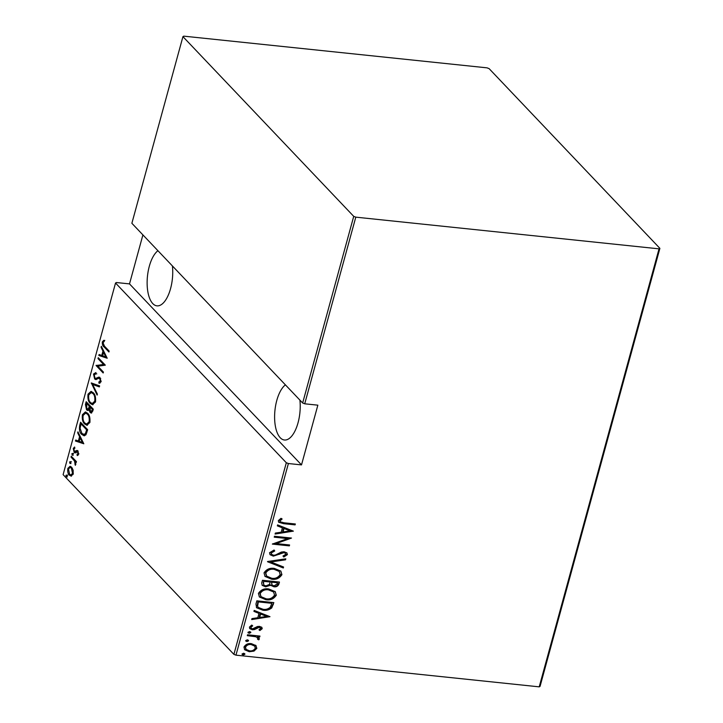<?xml version="1.0" encoding="UTF-8"?>
<svg xmlns="http://www.w3.org/2000/svg" width="723" height="723" viewBox="0 0 723 723"><rect width="100%" height="100%" fill="white"/><g stroke="black" fill="none" stroke-linecap="round" stroke-linejoin="round"><path stroke-width="1.08" d="M299.891 400.09A28.549 12.526 96 0 1 298.039 422.792A28.549 12.526 96 0 1 284.455 440.009A28.549 12.526 96 0 1 276.792 400.434A28.549 12.526 96 0 1 285.413 384.862M172.408 265.937A28.549 12.526 96 0 1 170.556 288.64A28.549 12.526 96 0 1 156.972 305.847A28.549 12.526 96 0 1 149.309 266.281A28.549 12.526 96 0 1 157.939 250.709M66.769 475.038L67.122 476.556L66.281 476.828L65.938 475.309L67.745 475.147M67.122 476.556L66.281 476.828L66.941 476.9M70.438 461.645L70.782 463.154L69.95 463.425L69.607 461.916L71.414 461.744M70.782 463.154L69.95 463.425L70.61 463.497M72.698 453.375L73.041 454.894L72.21 455.165L71.866 453.646L73.674 453.475M73.041 454.894L72.21 455.165L72.869 455.237M83.805 443.777L75.436 441.012L75.707 440.045L78.364 441.003L79.557 436.647L77.677 432.833L77.939 431.857L83.805 443.777L75.436 441.012M87.564 413.222C89.498 414.866 90.267 417.948 89.869 422.458L86.877 425.278L84.663 423.976C82.729 422.313 81.97 419.232 82.404 414.713L85.377 411.947L87.564 413.222M93.186 392.67C95.12 394.324 95.888 397.406 95.49 401.916L92.499 404.726L90.285 403.425C88.342 401.771 87.591 398.68 88.025 394.162L90.999 391.405L93.186 392.67M96.051 373.8L94.252 374.812L94.903 378.084L95.698 378.445L98.753 377.117L99.991 377.686L100.967 381.889L99.042 383.298L98.834 382.006L100.271 381.012L99.774 378.608L98.68 378.319L95.797 379.575L94.65 378.969L93.529 374.026L95.924 372.544L95.788 373.764L96.765 373.863M94.903 378.084L96.665 378.545L99.729 377.225M100.66 378.698L98.68 378.319M107.203 358.237L98.843 355.472L99.105 354.505L101.771 355.463L102.955 351.107L101.075 347.293L101.347 346.317L107.203 358.237L98.843 355.472M104.446 346.136L109.164 351.089L108.911 351.984L104.13 346.95C102.829 346.254 102.223 344.582 102.314 341.925L103.814 340.289L104.211 341.401L103.018 342.756L104.446 346.136M97.985 358.599L98.229 357.704L105.314 365.16L97.831 366.209L103.416 372.083L103.172 372.978L96.087 365.522L103.552 364.464L97.985 358.599L99.006 358.527M91.324 382.946L99.629 385.928L99.358 386.904L92.661 384.491L97.388 394.116L97.126 395.092L91.324 382.946M86.191 401.708L93.276 409.164L92.743 411.116L91.179 413.068L90.113 412.453L88.92 409.715L87.664 410.501L86.552 409.851L85.431 404.473L86.191 401.708M79.693 425.458L80.569 422.25L87.655 429.706L85.929 434.812L84.049 435.788L81.699 434.369C79.72 432.833 79.051 429.869 79.693 425.458L80.605 425.558M78.572 454.36L77.28 455.607L77.009 454.514L77.939 453.664L77.542 451.857L75.056 452.797L74.153 452.318L73.276 448.486L74.577 447.013L74.894 448.133L73.918 449.128L74.37 451.396L76.864 450.447L77.759 450.935L78.572 454.36M78.391 451.947L77 451.622M74.37 451.396L75.906 451.758L76.765 451.143L75.788 451.044M71.288 456.204L76.457 461.645L76.213 462.539L75.454 461.744L75.337 465.35L74.505 460.976L71.035 457.099L71.288 456.204M71.532 476.086L69.399 475.21C67.989 473.972 67.465 471.694 67.835 468.396L70.059 466.29L71.595 467.175L73.14 470.167L73.186 474.035L70.953 476.123M142.91 234.903L129.507 283.895L116.385 282.53L115.535 283.009L63.109 474.64L233.9 654.369L286.317 462.738L288.387 463.533L235.96 655.155L539.213 686.85L659.042 248.848L659.891 248.36L489.1 68.631L487.04 67.845L183.787 36.15L182.937 36.638L353.719 216.358L355.788 217.153L659.042 248.848M115.535 283.009L286.317 462.738M659.891 248.36L540.063 686.362L539.213 686.85M182.937 36.638L131.875 223.29L302.657 403.009L353.719 216.358M255.571 645.205L256.828 648.377L253.972 651.116L249.254 651.721L244.672 649.751L243.958 647.04C245.739 644.265 248.242 643.154 251.459 643.678L256.078 645.666M247.537 634.776L259.964 636.068L259.72 636.963L257.894 636.773L259.385 639.005L258.726 639.846L257.542 639.195L257.551 637.686L255.689 636.728L247.293 635.662L247.537 634.776M260.687 628.522L259.304 627.275L254.397 629.606L252.381 629.76L249.824 628.676L249.408 627.13L251.694 625.097L252.679 625.829L250.935 627.266L251.206 628.251L252.553 628.865L257.478 626.525L259.494 626.371L261.843 627.347L262.205 628.712L259.882 630.546L258.988 629.805L260.687 628.522L260.235 627.591M255.951 604.03L256.828 600.822L273.836 602.602L271.749 607.907C268.965 610.013 265.983 610.763 262.792 610.176L256.593 607.754L255.951 604.03M262.449 580.28L279.458 582.051L278.924 584.012C277.939 586.245 276.24 587.157 273.836 586.751L270.529 585.223L265.621 586.814L262.241 585.377L261.69 583.036L262.449 580.28M270.809 585.549L270.131 584.799L265.224 586.389L265.621 586.814M267.582 561.518L285.811 558.825L285.54 559.801L270.827 561.97L283.57 567.013L283.308 567.98L267.519 561.735L283.308 567.98M274.234 537.171L274.487 536.276L291.496 538.057L276.186 543.579L289.598 544.979L289.354 545.874L272.345 544.094L287.618 538.572L274.234 537.171M284.022 522.801L295.346 523.985L295.092 524.88L283.615 523.678L278.726 522.268L278.31 520.641L280.958 518.346L282.115 519.033L280.036 520.894L280.325 521.825L284.022 522.801M355.788 217.153L304.726 403.805L302.657 403.009M129.507 283.895L301.509 464.898L317.849 405.169L304.726 403.805M301.509 464.898L288.387 463.533M293.384 531.134L275.092 534.044L275.364 533.068L281.202 532.209L282.395 527.862L277.334 525.865L277.596 524.889L293.384 531.134M269.534 552.743L274.098 550.022L274.722 550.98L271.27 552.941L271.676 554.424L273.601 555.255L275.373 555.065L281.364 552.056L284.112 551.757L286.904 552.914L287.402 554.64L283.796 557.008L282.973 556.059L285.693 554.342L285.422 553.294L283.94 552.661L273.33 556.141L270.104 554.731L269.534 552.743M274.36 568.423L280.84 571.098L281.925 574.668C279.403 578.436 275.933 579.936 271.505 579.159L265.052 576.439L264.022 572.878C266.543 569.164 269.986 567.682 274.36 568.423M268.739 588.974L275.219 591.649L276.303 595.21C273.782 598.987 270.312 600.488 265.883 599.701L259.43 596.99L258.4 593.429C260.922 589.706 264.365 588.224 268.739 588.974M269.986 616.674L251.694 619.584L251.956 618.608L257.804 617.749L258.988 613.402L253.936 611.405L254.198 610.429L269.986 616.674M249.652 631.55L250.827 632.589L249.164 633.33L247.989 632.291L249.652 631.55M250.655 631.983L250.827 632.589L250.42 632.164L248.757 632.905L249.164 633.33M248.161 632.896L247.989 632.291M247.393 639.81L248.567 640.849L246.905 641.599L245.73 640.56L247.393 639.81M248.396 640.244L248.567 640.849L248.161 640.424L246.498 641.174L246.905 641.599M245.901 641.165L245.73 640.56M243.723 653.212L244.898 654.252L243.235 655.002L242.069 653.954L243.723 653.212M244.736 653.646L244.898 654.252L244.491 653.827L242.838 654.568L243.235 655.002M242.241 654.559L242.069 653.954M235.96 655.155L233.9 654.369M294.83 523.931L295.092 524.88M294.695 524.455L283.208 523.253L278.545 522.06M281.717 518.599L280.063 519.81L280.47 520.235M280.063 519.81L280.036 520.894M279.629 520.47L280.144 521.59M292.887 530.935L275.228 533.538M277.397 525.621L282.395 527.862M290.077 530.899L283.606 528.079L282.666 531.513L283.073 531.938L290.077 530.899L284.012 528.504L283.073 531.938M290.619 537.966L275.788 543.154L276.186 543.579M289.092 544.925L289.354 545.874M288.947 545.449L272.788 543.759M274.342 536.8L287.618 538.572M273.981 550.049L274.722 550.98M274.315 550.555L270.863 552.517L271.27 552.941M270.863 552.517L271.496 554.207M286.688 552.706L287.402 554.64M286.995 554.216L283.389 556.583M285.187 553.086L283.94 552.661M283.533 552.236L281.148 552.679L281.554 553.104M281.148 552.679L279.078 553.881L279.485 554.306M279.078 553.881L272.933 555.716L273.33 556.141M272.933 555.716L269.914 554.514M285.269 558.906L285.54 559.801M285.142 559.376L270.42 561.545L270.827 561.97M283.1 566.823L282.901 567.555M280.641 570.899L281.925 574.668M281.518 574.234C278.997 578.011 275.526 579.512 271.107 578.734L271.505 579.159M271.107 578.734L264.853 576.222M279.024 571.251L273.719 568.893C270.167 568.305 267.383 569.543 265.368 572.598L266.48 575.933M271.758 578.264C275.327 578.861 278.129 577.614 280.172 574.523L279.232 571.45L274.116 569.317C270.574 568.73 267.79 569.968 265.775 573.023L266.651 576.132L271.758 578.264M278.951 581.997L278.924 584.012M278.518 583.578C277.533 585.82 275.834 586.733 273.43 586.326L273.836 586.751M273.43 586.326L270.131 584.799M265.224 586.389L262.06 585.16M263.181 582.25L263.841 585.024L265.865 585.919L269.39 584.473L270.266 582.015L263.543 580.93L263.66 584.808M271.441 582.376L272.083 585.015L274.053 585.856L277.135 583.994L277.469 582.765L271.613 581.771L271.902 584.79M271.613 581.771L271.848 582.801M277.469 582.765L272.011 582.196M263.543 580.93L263.588 582.675M270.266 582.015L263.949 581.355M275.02 591.45L276.303 595.21M275.897 594.785C273.375 598.563 269.905 600.054 265.486 599.277L265.883 599.701M265.486 599.277L259.232 596.773M273.402 591.794L268.097 589.444C264.546 588.856 261.762 590.085 259.747 593.14L260.858 596.484M266.136 598.807C269.706 599.403 272.508 598.156 274.55 595.074L273.61 591.992L268.504 589.869C264.952 589.281 262.169 590.51 260.153 593.565L261.03 596.683L266.136 598.807M273.33 602.548L273.258 604.69M272.86 604.265L271.351 607.483L271.749 607.907M271.351 607.483C268.567 609.588 265.576 610.339 262.386 609.751L262.792 610.176M262.386 609.751L256.403 607.537M257.207 605.702L258.337 607.447L263.036 609.281C265.684 609.778 268.097 609.082 270.285 607.212L271.848 603.316L271.441 602.883L257.921 601.473L257.207 605.702L258.147 607.23M271.848 603.316L258.328 601.898L257.614 606.136M269.489 616.475L251.83 619.078M253.999 611.161L258.988 613.402M266.679 616.439L260.208 613.619L259.268 617.053L259.674 617.478L266.679 616.439L260.614 614.044L259.674 617.478M261.609 627.139L262.205 628.712M261.798 628.287L259.476 630.122L259.882 630.546M260.28 628.097L259.304 627.275M258.906 626.85L257.704 626.995L258.111 627.419M257.704 626.995L253.99 629.173L254.397 629.606M253.99 629.173L251.975 629.335L252.381 629.76M251.975 629.335L249.643 628.459M252.273 625.404L250.538 626.841L250.935 627.266M250.538 626.841L251.044 628.034M248.757 632.905L248.016 632.679M259.458 636.014L259.72 636.963M259.322 636.538L257.487 636.348L257.894 636.773M258.698 637.343L259.385 639.005M258.988 638.581L258.319 639.421L258.726 639.846M258.319 639.421L257.668 639.069M257.325 637.478L255.689 636.728M255.282 636.303L247.393 635.291M246.498 641.174L245.757 640.94M255.87 645.458L256.828 648.377M256.421 647.953L253.565 650.691L253.972 651.116M253.565 650.691L248.857 651.296L249.254 651.721M248.857 651.296L244.482 649.525M254.46 645.865L250.8 644.148C248.341 643.75 246.435 644.627 245.079 646.769L245.91 649.173M249.489 650.827C251.966 651.215 253.9 650.348 255.3 648.215L254.677 646.082L251.206 644.573C248.739 644.175 246.832 645.052 245.486 647.193L246.1 649.39L249.489 650.827M242.838 654.568L242.088 654.342M109.11 351.27L103.66 345.251M103.217 342.304L102.314 341.925M103.281 342.024L104.781 340.388M99.81 355.58L100.018 354.83M102.675 355.553L101.771 355.463M103.624 352.336L103.868 351.441M103.741 351.197L102.955 351.107M101.862 347.374L101.075 347.293M102.621 355.77L105.811 356.909L103.561 352.336L102.621 355.77M106.597 356.999L105.811 356.909M104.338 352.417L103.561 352.336M103.371 372.264L97.063 365.63L96.087 365.522M97.063 365.63L96.141 365.323M97.117 365.422L103.552 364.464M104.528 364.564L98.952 358.707M94.451 374.333L93.529 374.026M94.505 374.125L95.933 372.58M95.87 378.183L96.665 378.545L95.87 378.183M99.973 383.172L99.801 382.106L98.834 382.006M99.801 382.106L101.247 381.111M101.103 381.102L100.271 381.012M100.75 378.707L99.647 378.418M96.276 379.548L94.65 378.969M95.617 379.069L94.993 378.165M99.422 386.678L92.661 384.491M92.842 384.509L92.237 383.271L91.261 383.172M92.996 404.726L90.285 403.425M91.261 403.524L90.276 402.241M88.965 394.261L88.025 394.162M89.056 394.062L91.487 391.505M94.162 393.945L91.225 392.571L88.757 394.885C88.351 398.617 88.938 401.166 90.529 402.53L92.273 403.551L94.749 401.193C95.12 397.478 94.523 394.939 92.942 393.565L91.225 392.571M92.273 403.551L93.249 403.651L95.436 402.087M95.635 401.283L94.749 401.193M93.918 393.664L92.942 393.565M91.649 413.005L90.113 412.453M91.089 412.553L90.429 411.622M89.589 409.778L88.92 409.715M88.143 410.438L86.552 409.851M87.528 409.95L86.868 409.028M86.344 404.564L85.431 404.473M86.733 403.371L86.968 402.521M87.772 409.064L89.697 408.197M90.095 406.904L90.276 406.236L87.646 403.47L86.67 403.362L86.796 408.956L88.45 409.444M91.315 411.64L92.942 410.619M93.222 409.335L91.008 407.004L90.032 406.895L90.348 411.541L91.911 412.002M92.878 410.61L91.966 410.51L92.3 409.29L90.032 406.895M93.213 409.381L92.3 409.29M90.348 411.541L91.966 410.51M89.516 408.631L88.549 408.522L89.309 406.136L86.67 403.362M90.276 406.236L89.309 406.136M86.796 408.956L88.549 408.522M87.375 425.278L84.663 423.976M85.639 424.076L84.654 422.792M83.344 414.812L82.404 414.713M83.434 414.604L85.865 412.056M88.54 414.496L85.603 413.113L83.136 415.436C82.729 419.168 83.326 421.717 84.907 423.082L86.652 424.094L89.128 421.744C89.498 418.03 88.902 415.481 87.32 414.116L85.603 413.113M86.652 424.094L87.628 424.193L89.815 422.639M90.013 421.834L89.128 421.744M88.296 414.216L87.32 414.116M81.112 423.922L81.347 423.072M84.519 435.779L81.699 434.369M82.675 434.478L81.636 433.131M87.591 429.932L86.679 429.833L81.048 423.913L80.09 428.287L81.943 433.484L84.708 434.659L86.814 432.706M87.6 429.887L82.024 424.012L81.048 423.913M86.371 433.673L85.404 433.574L86.679 429.833M83.732 434.559L85.404 433.574M76.412 441.12L76.611 440.37M79.277 441.093L78.364 441.003M80.217 437.876L80.461 436.981M80.343 436.737L79.557 436.647M78.464 432.914L77.677 432.833M79.214 441.31L82.404 442.449L80.154 437.876L79.214 441.31M83.19 442.539L82.404 442.449M80.94 437.957L80.154 437.876M78.12 455.165L77.009 454.514M77.976 454.613L78.915 453.764M78.68 453.737L77.939 453.664M77.967 451.721L77.225 451.649M76.023 452.896L74.153 452.318M75.129 452.417L74.541 451.541M74.18 448.576L73.276 448.486M74.288 448.45L74.74 447.591M75.346 451.495L75.906 451.758L75.346 451.495M76.765 451.143L77.84 450.546M73.186 455.264L72.833 453.755M76.403 461.843L75.454 461.744M75.816 464.356L74.921 464.265M75.861 463.904L75.156 463.832M75.843 461.78L74.505 460.976M75.472 461.084L72.011 457.198L71.035 457.099M70.917 463.533L70.574 462.015M71.45 476.105L69.399 475.21M70.366 475.318L69.607 474.279M68.667 468.477L67.835 468.396M68.974 467.971L70.529 466.407M72.372 468.224L70.158 467.392L68.468 469.055L69.634 474.315L70.818 474.993L72.553 473.357L71.351 468.061L70.158 467.392M70.818 474.993L73.032 474.514M73.321 473.438L72.553 473.357M72.318 468.161L71.351 468.061M67.257 476.927L66.914 475.418M105.106 347.049L104.13 346.95M98.301 377.885L97.334 377.786M90.113 406.832L89.146 406.733M87.393 430.664L86.48 430.565M73.746 459.024L72.779 458.924M95.563 378.436L96.53 378.536M99.132 378.256L100.108 378.355M77.126 451.622L78.093 451.73M74.812 451.658L75.779 451.758"/></g></svg>
